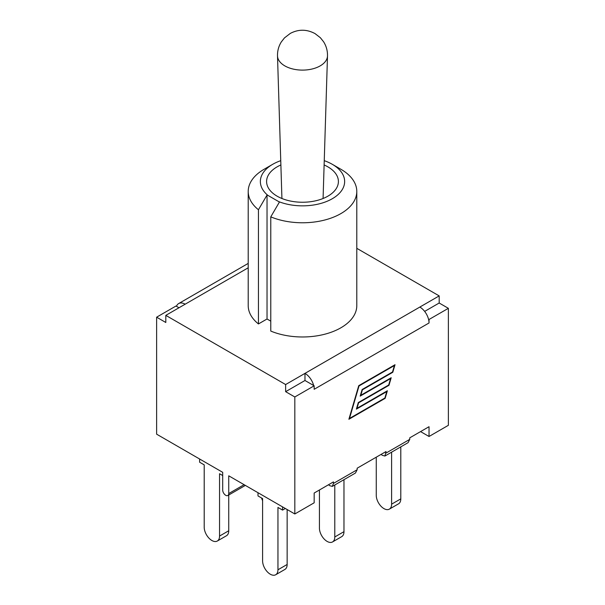 <?xml version="1.0" encoding="UTF-8"?>
<svg xmlns="http://www.w3.org/2000/svg" width="605" height="605" viewBox="0 0 605 605"><rect width="100%" height="100%" fill="white"/><g stroke="black" fill="none" stroke-linecap="round" stroke-linejoin="round"><path stroke-width="0.91" d="M282.55 506.884L282.55 510.098L277.952 507.444L277.952 569.781A10.86 6.269 60 0 1 275.706 574.75A10.86 6.269 60 0 1 267.342 571.838A10.86 6.269 60 0 1 262.6 560.911L262.6 498.58L258.002 495.926L258.002 492.712M275.706 574.75L284.894 569.441A10.86 6.269 -120 0 0 287.148 564.473L277.952 569.781M287.148 509.539L287.148 564.473M282.55 510.098L285.333 508.487M355.445 473.042L357.154 469.745L333.446 483.433L333.446 481.898L314.169 493.03L314.169 502.8L294.824 513.97L228.743 475.817L228.743 493.551A4.273 2.465 60 0 1 227.858 495.51A4.273 2.465 60 0 1 224.568 494.361A4.273 2.465 60 0 1 222.701 490.058L222.701 472.331L156.627 434.178L156.627 317.186L175.972 306.017L176.478 306.312A12.992 7.502 60 0 1 178.664 303.559A12.992 7.502 60 0 1 185.16 304.202L165.815 315.371L285.636 384.546L285.636 391.669L294.824 396.971L294.824 513.97M334.784 484.976L334.784 536.968A10.86 6.269 60 0 1 332.531 541.944A10.86 6.269 60 0 1 324.167 539.032A10.86 6.269 60 0 1 319.425 528.105L319.425 489.989M332.531 541.944L341.719 536.635A10.86 6.269 -120 0 0 343.973 531.666L334.784 536.968M343.973 479.667L343.973 531.666M448.373 308.323L429.028 319.485L428.522 319.19A12.992 7.502 -120 0 0 419.84 307.06L439.185 295.898L439.185 303.014L448.373 308.323L448.373 425.315L429.028 436.485L420.566 431.599M391.609 452.162L391.609 504.162A10.86 6.269 60 0 1 389.363 509.13A10.86 6.269 60 0 1 380.991 506.226A10.86 6.269 60 0 1 376.257 495.298L376.257 457.183M389.363 509.13L398.551 503.829A10.86 6.269 -120 0 0 400.797 498.86L391.609 504.162M400.797 446.861L400.797 498.86M357.154 469.745L357.154 468.209L386.043 451.534L384.916 456.026L382.209 455.285L381.15 454.355M408.042 442.678L409.751 439.374L409.751 437.839L429.028 426.714L429.028 436.485M333.446 483.433L332.319 486.397L329.612 485.649L328.553 484.718M156.627 317.186L165.815 322.488L165.815 315.371M262.6 500.675A10.86 6.269 60 0 1 261.572 497.983M222.701 475.538L219.554 473.723L219.554 536.06A10.86 6.269 60 0 1 217.308 541.036A10.86 6.269 60 0 1 208.944 538.125A10.86 6.269 60 0 1 204.203 527.197L204.203 464.859L199.605 462.205L199.605 458.998M217.308 541.036L226.497 535.727A10.86 6.269 -120 0 0 228.743 530.759L219.554 536.06M228.743 494.996L228.743 530.759M419.84 307.06L304.98 373.376L304.98 380.5L285.636 391.669M304.98 380.5L313.655 385.506A12.992 7.502 60 0 0 304.98 373.376L285.636 384.546M178.989 307.763L176.478 306.312M428.522 319.19A12.992 7.502 60 0 1 429.028 322.979L429.028 319.485M439.185 303.014L424.649 311.409M439.185 295.898L356.791 248.322M270.775 321.157L267.032 318.994L258.441 323.947A54.291 31.347 180 0 1 248.209 305.631L248.209 191.43A54.291 31.347 0 0 0 258.441 209.746L267.032 195.044L267.765 195.302A42.146 24.336 180 0 1 272.696 164.31A42.146 24.336 180 0 1 280.75 160.673M356.791 191.43L356.791 305.631A54.291 31.347 180 0 1 327.252 333.529A54.291 31.347 180 0 1 270.775 331.071L270.775 216.862A54.291 31.347 0 0 0 327.252 219.328A54.291 31.347 0 0 0 356.791 191.43A54.291 31.347 0 0 0 340.887 169.264L332.304 164.31A42.146 24.336 180 0 1 334.905 197.079A42.146 24.336 180 0 1 278.625 201.571L279.359 202.161L270.775 216.862M278.625 201.571L267.765 195.302M267.032 318.994L267.032 195.044M272.696 164.31L264.113 169.264A54.291 31.347 0 0 0 248.209 191.43M324.25 160.673A42.146 24.336 180 0 1 332.304 164.31M324.114 164.961A35.907 20.729 180 0 1 327.887 166.859A35.907 20.729 180 0 1 338.407 181.515A35.907 20.729 180 0 1 302.5 202.244A35.907 20.729 180 0 1 266.593 181.515A35.907 20.729 180 0 1 280.886 164.961M258.441 323.947L258.441 209.746M313.655 385.506L314.169 385.801L294.824 396.971M429.028 322.979L314.169 389.295L314.169 385.801M385.158 398.332L348.888 419.273L358.742 385.657L395.02 364.717L392.796 372.279L362.403 389.824L360.799 395.292L391.193 377.739L388.977 385.302L358.584 402.854L356.98 408.314L387.374 390.762L385.158 398.332L384.75 398.09M388.977 385.302L388.569 385.067M392.796 372.279L392.388 372.045M386.769 391.586L356.375 409.131L358.311 402.544L388.705 384.992L390.588 378.564L360.194 396.109L362.13 389.514L392.524 371.969L394.407 365.533L359.015 385.967L349.493 418.448L384.886 398.014L386.769 391.586L386.361 391.352M390.588 378.564L390.187 378.322M394.407 365.533L394.006 365.299M244.102 484.688L228.743 493.551M409.751 439.374L386.043 453.069M248.209 267.796L185.16 304.202M284.826 65.885A25.002 14.429 0 0 0 311.862 69.061A25.002 14.429 0 0 0 327.494 55.94C327.615 50.79 326.307 46.056 323.569 41.737L320.363 37.722L315.046 33.608C306.75 29.176 298.492 29.108 290.287 33.419L284.463 37.903L281.287 41.964C278.648 46.23 277.385 50.888 277.506 55.94A25.002 14.429 0 0 0 284.826 65.885M407.838 442.799L385.128 455.913M355.241 473.163L332.531 486.276M178.664 303.559L248.209 263.402M245.35 485.407L227.858 495.51M323.078 198.508L327.494 55.94M281.922 198.508L277.506 55.94"/></g></svg>
